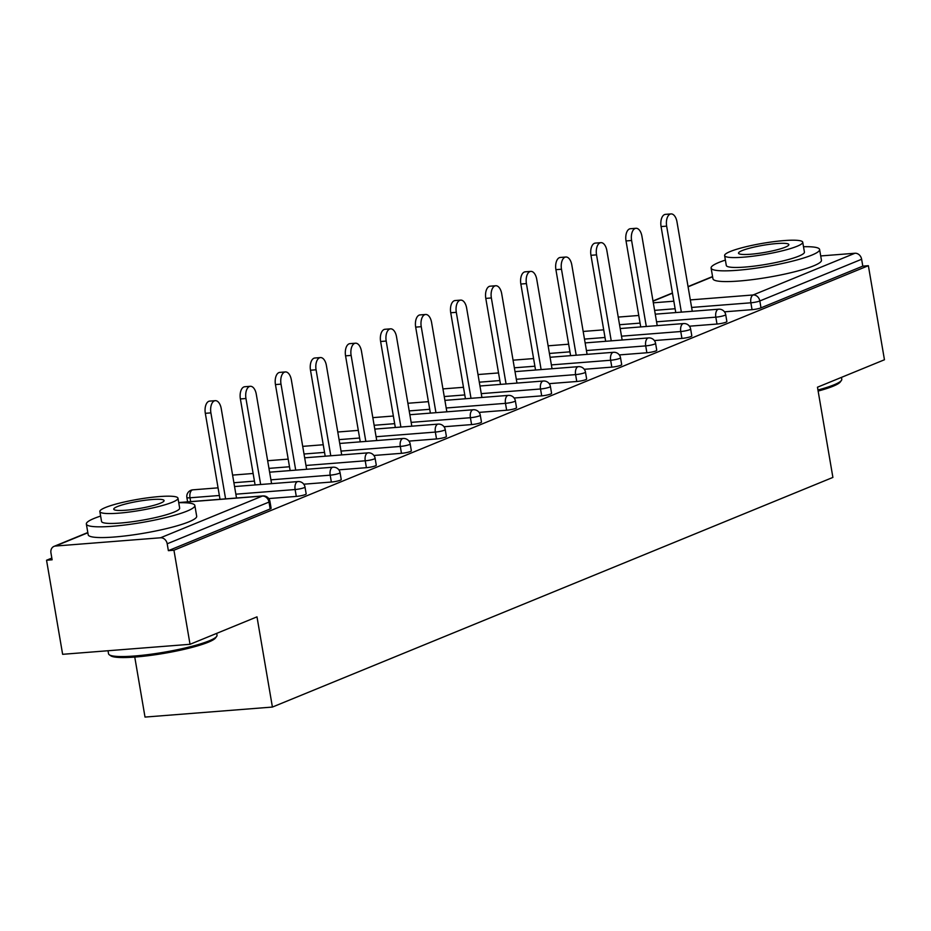 <?xml version="1.0" encoding="UTF-8"?>
<svg xmlns="http://www.w3.org/2000/svg" width="931" height="931" viewBox="0 0 931 931"><rect width="100%" height="100%" fill="white"/><g stroke="black" fill="none" stroke-linecap="round" stroke-linejoin="round"><path stroke-width="1.4" d="M134.762 657.065L145.015 717.079L272.411 707.06L832.896 477.417L817.476 387.203L884.45 359.762L868.367 265.696L173.946 550.221L190.029 644.299L62.633 654.307L46.55 560.241L52.124 559.799L50.949 552.933A6.598 5.505 -112.3 0 1 54.01 546.381L87.805 532.532M51.822 558.076L46.55 560.241M160.528 537.781L262.333 496.072A6.598 5.505 -112.3 0 1 269.001 502.077A6.598 0.943 -9.7 0 0 269.943 501.402L271.119 508.279A6.598 0.943 170.3 0 1 270.176 508.954L269.001 502.077L167.196 543.785A6.598 5.505 -112.3 0 0 160.528 537.781L55.418 546.043A6.598 5.505 -112.3 0 0 54.01 546.381M270.176 508.954L168.371 550.663L173.946 550.221M167.196 543.785L168.371 550.663M820.711 255.944L854.949 253.255A6.598 5.505 67.7 0 1 861.629 259.26L862.804 266.138L868.367 265.696M272.411 707.06L256.991 616.857L190.029 644.299M862.804 266.138L760.999 307.847A6.598 0.943 170.3 0 1 752.05 309.662L724.493 311.827M716.998 324.035L715.823 317.157A6.598 0.943 170.3 0 0 724.76 315.341A6.598 0.943 -9.7 0 0 725.703 314.666L726.878 321.532A6.598 0.943 170.3 0 1 725.936 322.207A6.598 0.943 170.3 0 1 716.998 324.035L689.429 326.199M681.934 338.395L680.759 331.517A6.598 0.943 170.3 0 0 689.708 329.702A6.598 0.943 -9.7 0 0 690.639 329.027L691.814 335.905A6.598 0.943 170.3 0 1 690.883 336.58A6.598 0.943 170.3 0 1 681.934 338.395L654.377 340.56M646.882 352.756L645.707 345.89A6.598 0.943 170.3 0 0 654.644 344.063A6.598 0.943 -9.7 0 0 655.587 343.388L656.762 350.265A6.598 0.943 170.3 0 1 655.82 350.94A6.598 0.943 170.3 0 1 646.882 352.756L619.313 354.92M611.818 367.128L610.643 360.25A6.598 0.943 170.3 0 0 619.592 358.435A6.598 0.943 -9.7 0 0 620.523 357.76L621.699 364.626A6.598 0.943 170.3 0 1 620.756 365.301A6.598 0.943 170.3 0 1 611.818 367.128L584.249 369.293M576.766 381.489L575.591 374.611A6.598 0.943 170.3 0 0 584.528 372.796A6.598 0.943 -9.7 0 0 585.471 372.121L586.646 378.998A6.598 0.943 170.3 0 1 585.704 379.673A6.598 0.943 170.3 0 1 576.766 381.489L549.197 383.653M541.702 395.85L540.527 388.983A6.598 0.943 170.3 0 0 549.465 387.156A6.598 0.943 -9.7 0 0 550.407 386.481L551.583 393.359A6.598 0.943 170.3 0 1 550.64 394.034A6.598 0.943 170.3 0 1 541.702 395.85L514.133 398.014M506.639 410.222L505.475 403.344A6.598 0.943 170.3 0 0 514.412 401.529A6.598 0.943 -9.7 0 0 515.355 400.854L516.53 407.72A6.598 0.943 170.3 0 1 515.588 408.395A6.598 0.943 170.3 0 1 506.639 410.222L479.081 412.386M471.586 424.583L470.411 417.705A6.598 0.943 170.3 0 0 479.349 415.889A6.598 0.943 -9.7 0 0 480.291 415.214L481.467 422.092A6.598 0.943 170.3 0 1 480.524 422.767A6.598 0.943 170.3 0 1 471.586 424.583L444.017 426.747M436.523 438.943L435.347 432.077A6.598 0.943 170.3 0 0 444.296 430.25A6.598 0.943 -9.7 0 0 445.227 429.575L446.403 436.453A6.598 0.943 170.3 0 1 445.472 437.128A6.598 0.943 170.3 0 1 436.523 438.943L408.965 441.108M401.47 453.316L400.295 446.438A6.598 0.943 170.3 0 0 409.233 444.622A6.598 0.943 -9.7 0 0 410.175 443.947L411.351 450.813A6.598 0.943 170.3 0 1 410.408 451.488A6.598 0.943 170.3 0 1 401.47 453.316L373.901 455.48M366.407 467.676L365.231 460.798A6.598 0.943 170.3 0 0 374.181 458.983A6.598 0.943 -9.7 0 0 375.112 458.308L376.287 465.186A6.598 0.943 170.3 0 1 375.356 465.861A6.598 0.943 170.3 0 1 366.407 467.676L338.849 469.841M331.355 482.037L330.179 475.171A6.598 0.943 170.3 0 0 339.117 473.344A6.598 0.943 -9.7 0 0 340.059 472.669L341.235 479.546A6.598 0.943 170.3 0 1 340.292 480.221A6.598 0.943 170.3 0 1 331.355 482.037L303.785 484.201M296.291 496.409L295.115 489.531A6.598 0.943 170.3 0 0 304.065 487.716A6.598 0.943 -9.7 0 0 304.996 487.041L306.171 493.907A6.598 0.943 170.3 0 1 305.24 494.582A6.598 0.943 170.3 0 1 296.291 496.409L268.733 498.574M236.509 498.004L221.241 408.639A10.125 5.4 85.5 0 0 215.27 400.667A10.125 5.4 85.5 0 0 210.895 412.875L225.593 498.865M210.895 412.875L205.32 413.317A10.125 5.4 -94.5 0 1 209.696 401.098L215.27 400.667M205.32 413.317L220.019 499.307M271.573 483.643L256.293 394.279A10.125 5.4 85.5 0 0 250.334 386.295A10.125 5.4 85.5 0 0 245.959 398.515L260.657 484.504M245.959 398.515L240.384 398.945A10.125 5.4 -94.5 0 1 244.76 386.737L250.334 386.295M240.384 398.945L255.082 484.935M306.625 469.282L291.356 379.906A10.125 5.4 85.5 0 0 285.386 371.935A10.125 5.4 85.5 0 0 281.011 384.142L295.709 470.132M281.011 384.142L275.448 384.584A10.125 5.4 -94.5 0 1 279.824 372.377L285.386 371.935M275.448 384.584L290.146 470.574M341.689 454.91L326.409 365.546A10.125 5.4 85.5 0 0 320.45 357.574A10.125 5.4 85.5 0 0 316.075 369.782L330.773 455.771M316.075 369.782L310.5 370.224A10.125 5.4 -94.5 0 1 314.876 358.004L320.45 357.574M310.5 370.224L325.198 456.213M376.741 440.549L361.472 351.185A10.125 5.4 85.5 0 0 355.502 343.202A10.125 5.4 85.5 0 0 351.127 355.421L365.825 441.41M351.127 355.421L345.564 355.851A10.125 5.4 -94.5 0 1 349.94 343.644L355.502 343.202M345.564 355.851L360.262 441.841M411.805 426.189L396.525 336.813A10.125 5.4 85.5 0 0 390.566 328.841A10.125 5.4 85.5 0 0 386.19 341.049L400.889 427.038M386.19 341.049L380.616 341.491A10.125 5.4 -94.5 0 1 384.992 329.283L390.566 328.841M380.616 341.491L395.314 427.48M216.644 636.42L215.573 637.898A53.719 7.657 170.3 0 1 208.311 642.204A53.719 7.657 170.3 0 1 153.115 655.052A53.719 7.657 170.3 0 1 110.789 655.808L109.288 654.772A55.034 7.844 -9.7 0 0 152.661 653.993A55.034 7.844 -9.7 0 0 209.207 640.831A55.034 7.844 -9.7 0 0 216.644 636.42A55.034 7.844 -9.7 0 0 217.028 635.21L216.714 633.359M100.629 516.065A55.034 7.844 -9.7 0 0 94.171 518.404A55.034 7.844 -9.7 0 0 86.35 524.025A55.034 7.844 -9.7 0 0 126.663 524.781A55.034 7.844 -9.7 0 0 187.026 511.107A55.034 7.844 -9.7 0 0 194.847 505.486A55.034 7.844 -9.7 0 0 178.74 502.717M86.35 524.025L88.189 534.766A55.034 7.844 -9.7 0 0 128.49 535.523A55.034 7.844 -9.7 0 0 188.865 521.849A55.034 7.844 -9.7 0 0 196.685 516.228L194.847 505.486M177.972 498.201L179.66 508.082A39.626 5.644 170.3 0 1 174.027 512.131A39.626 5.644 170.3 0 1 130.561 521.977A39.626 5.644 170.3 0 1 101.549 521.43L99.85 511.55A39.626 5.644 -9.7 0 0 128.874 512.097A39.626 5.644 -9.7 0 0 172.34 502.251A39.626 5.644 -9.7 0 0 177.972 498.201A39.626 5.644 -9.7 0 0 148.948 497.654A39.626 5.644 -9.7 0 0 105.482 507.5A39.626 5.644 -9.7 0 0 99.85 511.55M117.376 506.569A25.533 3.643 -9.7 0 0 113.745 509.176A25.533 3.643 -9.7 0 0 132.446 509.525A25.533 3.643 -9.7 0 0 160.458 503.182A25.533 3.643 -9.7 0 0 164.089 500.575A25.533 3.643 -9.7 0 0 145.387 500.226A25.533 3.643 -9.7 0 0 117.376 506.569M108.019 650.746L108.531 653.748A55.034 7.844 -9.7 0 0 109.288 654.772M817.953 389.996A55.034 7.844 -9.7 0 0 833.967 384.852A55.034 7.844 -9.7 0 0 841.403 380.43L840.332 381.919A53.719 7.657 170.3 0 1 833.07 386.225A53.719 7.657 170.3 0 1 818.14 391.067M841.403 380.43A55.034 7.844 -9.7 0 0 841.787 379.22L841.461 377.381M725.389 260.086A55.034 7.844 -9.7 0 0 718.93 262.426A55.034 7.844 -9.7 0 0 711.109 268.047A55.034 7.844 -9.7 0 0 751.41 268.803A55.034 7.844 -9.7 0 0 811.785 255.129A55.034 7.844 -9.7 0 0 819.606 249.496A55.034 7.844 -9.7 0 0 803.5 246.727M711.109 268.047L712.948 278.788A55.034 7.844 -9.7 0 0 753.249 279.533A55.034 7.844 -9.7 0 0 813.624 265.859A55.034 7.844 -9.7 0 0 821.445 260.238L819.606 249.496M802.731 242.223L804.419 252.092A39.626 5.644 170.3 0 1 798.786 256.141A39.626 5.644 170.3 0 1 755.32 265.987A39.626 5.644 170.3 0 1 726.296 265.451L724.609 255.571A39.626 5.644 -9.7 0 0 753.633 256.106A39.626 5.644 -9.7 0 0 797.099 246.261A39.626 5.644 -9.7 0 0 802.731 242.223A39.626 5.644 -9.7 0 0 773.708 241.676A39.626 5.644 -9.7 0 0 730.241 251.521A39.626 5.644 -9.7 0 0 724.609 255.571M742.135 250.59A25.533 3.643 -9.7 0 0 738.504 253.197A25.533 3.643 -9.7 0 0 757.206 253.546A25.533 3.643 -9.7 0 0 785.217 247.204A25.533 3.643 -9.7 0 0 788.848 244.597A25.533 3.643 -9.7 0 0 770.146 244.248A25.533 3.643 -9.7 0 0 742.135 250.59M446.857 411.816L431.588 322.452A10.125 5.4 85.5 0 0 425.618 314.48A10.125 5.4 85.5 0 0 421.243 326.688L435.941 412.677M421.243 326.688L415.68 327.13A10.125 5.4 -94.5 0 1 420.056 314.911L425.618 314.48M415.68 327.13L430.378 413.12M481.921 397.456L466.64 308.091A10.125 5.4 85.5 0 0 460.682 300.108A10.125 5.4 85.5 0 0 456.306 312.327L471.005 398.317M456.306 312.327L450.732 312.758A10.125 5.4 -94.5 0 1 455.108 300.55L460.682 300.108M450.732 312.758L465.43 398.747M516.973 383.095L501.704 293.719A10.125 5.4 85.5 0 0 495.734 285.747A10.125 5.4 85.5 0 0 491.359 297.955L506.057 383.944M491.359 297.955L485.796 298.397A10.125 5.4 -94.5 0 1 490.172 286.189L495.734 285.747M485.796 298.397L500.494 384.387M552.036 368.723L536.756 279.358A10.125 5.4 85.5 0 0 530.798 271.387A10.125 5.4 85.5 0 0 526.422 283.594L541.12 369.584M526.422 283.594L520.848 284.036A10.125 5.4 -94.5 0 1 525.224 271.817L530.798 271.387M520.848 284.036L535.546 370.026M587.089 354.362L571.82 264.998A10.125 5.4 85.5 0 0 565.862 257.014A10.125 5.4 85.5 0 0 561.486 269.234L576.184 355.223M561.486 269.234L555.912 269.664A10.125 5.4 -94.5 0 1 560.287 257.456L565.862 257.014M555.912 269.664L570.61 355.654M622.152 340.001L606.872 250.625A10.125 5.4 85.5 0 0 600.914 242.654A10.125 5.4 85.5 0 0 596.538 254.861L611.236 340.851M596.538 254.861L590.964 255.303A10.125 5.4 -94.5 0 1 595.34 243.096L600.914 242.654M590.964 255.303L605.662 341.293M657.216 325.629L641.936 236.265A10.125 5.4 85.5 0 0 635.978 228.293A10.125 5.4 85.5 0 0 631.602 240.501L646.3 326.49M631.602 240.501L626.028 240.943A10.125 5.4 -94.5 0 1 630.403 228.723L635.978 228.293M626.028 240.943L640.726 326.932M692.268 311.268L676.988 221.904A10.125 5.4 85.5 0 0 671.03 213.921A10.125 5.4 85.5 0 0 666.654 226.14L681.352 312.129M666.654 226.14L661.08 226.57A10.125 5.4 -94.5 0 1 665.456 214.363L671.03 213.921M661.08 226.57L675.778 312.56M269.943 501.402A6.598 6.598 0 0 0 262.914 495.932A6.598 3.515 -94.5 0 0 262.333 496.072L178.729 502.647M87.851 532.765L55.418 546.043M712.599 276.775L688.09 286.818M672.473 293.218L653.027 301.19M653.306 302.819L673.846 301.202M690.325 299.91L753.144 294.964L854.949 253.255M861.629 259.26L759.824 300.969L760.999 307.847M752.05 309.662L750.875 302.796A6.598 3.515 85.5 0 1 753.144 294.964A6.598 5.505 67.7 0 1 759.824 300.969A6.598 0.943 170.3 0 1 750.875 302.796L691.617 307.451M304.996 487.041A6.598 6.598 0 0 0 297.978 481.571A6.598 3.515 -94.5 0 0 297.385 481.711A6.598 3.515 85.5 0 0 295.115 489.531L235.857 494.186M219.367 495.49L190.005 497.794L190.657 501.611M186.875 497.526A6.598 0.943 -9.7 0 0 190.005 497.794A6.598 3.515 85.5 0 1 192.275 489.974A6.598 3.515 -94.5 0 1 192.857 489.834A6.598 6.598 0 0 0 186.875 497.526L187.608 501.856M340.059 472.669A6.598 6.598 0 0 0 333.03 467.199A6.598 3.515 -94.5 0 0 332.448 467.339A6.598 3.515 85.5 0 0 330.179 475.171L270.921 479.826M254.431 481.118L233.902 482.735M375.112 458.308A6.598 6.598 0 0 0 368.094 452.838A6.598 3.515 -94.5 0 0 367.501 452.978A6.598 3.515 85.5 0 0 365.231 460.798L305.973 465.465M289.494 466.757L268.954 468.374M410.175 443.947A6.598 6.598 0 0 0 403.146 438.478A6.598 3.515 -94.5 0 0 402.564 438.617A6.598 3.515 85.5 0 0 400.295 446.438L341.037 451.093M324.547 452.396L304.018 454.002M445.227 429.575A6.598 6.598 0 0 0 438.21 424.105A6.598 3.515 -94.5 0 0 437.617 424.245A6.598 3.515 85.5 0 0 435.347 432.077L376.089 436.732M359.61 438.024L339.07 439.641M480.291 415.214A6.598 6.598 0 0 0 473.262 409.745A6.598 3.515 -94.5 0 0 472.68 409.884A6.598 3.515 85.5 0 0 470.411 417.705L411.153 422.371M394.663 423.663L374.134 425.281M515.355 400.854A6.598 6.598 0 0 0 508.326 395.384A6.598 3.515 -94.5 0 0 507.744 395.524A6.598 3.515 85.5 0 0 505.475 403.344L446.205 407.999M429.726 409.303L409.198 410.908M550.407 386.481A6.598 6.598 0 0 0 543.378 381.012A6.598 3.515 -94.5 0 0 542.796 381.151A6.598 3.515 85.5 0 0 540.527 388.983L481.269 393.638M464.778 394.93L444.25 396.548M585.471 372.121A6.598 6.598 0 0 0 578.442 366.651A6.598 3.515 -94.5 0 0 577.86 366.791A6.598 3.515 85.5 0 0 575.591 374.611L516.321 379.278M499.842 380.57L479.314 382.187M620.523 357.76A6.598 6.598 0 0 0 613.494 352.29A6.598 3.515 -94.5 0 0 612.912 352.43A6.598 3.515 85.5 0 0 610.643 360.25L551.385 364.905M534.894 366.209L514.366 367.815M655.587 343.388A6.598 6.598 0 0 0 648.558 337.918A6.598 3.515 -94.5 0 0 647.976 338.058A6.598 3.515 85.5 0 0 645.707 345.89L586.437 350.545M569.958 351.837L549.43 353.454M690.639 329.027A6.598 6.598 0 0 0 683.61 323.557A6.598 3.515 -94.5 0 0 683.028 323.697A6.598 3.515 85.5 0 0 680.759 331.517L621.501 336.184M605.01 337.476L584.482 339.093M725.703 314.666A6.598 6.598 0 0 0 718.674 309.197A6.598 3.515 -94.5 0 0 718.092 309.336A6.598 3.515 85.5 0 0 715.823 317.157L656.564 321.812M640.074 323.115L619.546 324.721M675.126 308.743L654.598 310.36M652.992 300.957L672.438 292.997M688.056 286.597L712.564 276.554M262.914 495.932L178.717 502.554M297.978 481.571L234.554 486.552M218.063 487.844L192.857 489.834M333.03 467.199L269.606 472.192M253.127 473.483L232.599 475.101M368.094 452.838L304.67 457.819M288.179 459.123L267.651 460.729M403.146 438.478L339.734 443.459M323.243 444.75L302.715 446.368M438.21 424.105L374.786 429.098M358.295 430.39L337.767 432.007M473.262 409.745L409.849 414.726M393.359 416.029L372.831 417.635M508.326 395.384L444.902 400.365M428.411 401.657L407.883 403.274M543.378 381.012L479.965 386.004M463.475 387.296L442.947 388.914M578.442 366.651L515.018 371.632M498.539 372.935L477.999 374.541M613.494 352.29L550.081 357.271M533.591 358.563L513.062 360.181M648.558 337.918L585.134 342.911M568.655 344.202L548.115 345.82M683.61 323.557L620.197 328.538M603.707 329.842L583.178 331.448M718.674 309.197L655.249 314.178M638.771 315.469L618.242 317.087"/></g></svg>
